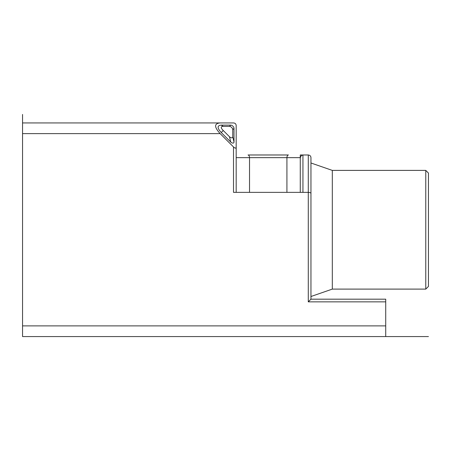 <?xml version="1.0" encoding="UTF-8"?>
<svg xmlns="http://www.w3.org/2000/svg" width="451" height="451" viewBox="0 0 451 451"><rect width="100%" height="100%" fill="white"/><g stroke="black" fill="none" stroke-linecap="round" stroke-linejoin="round"><path stroke-width="0.68" d="M236.183 146.975C236.048 148.48 235.157 148.48 233.511 146.97L220.161 133.614C214.118 127.035 214.112 123.478 220.139 122.937L233.511 122.937C235.157 123.072 236.048 123.963 236.183 125.603L236.183 192.363M236.183 157.653L249.533 157.653C249.38 155.945 248.873 155.054 248.022 154.981L288.431 154.981C287.58 155.054 287.073 155.945 286.921 157.653L286.921 192.363M310.953 162.991L332.314 170.399L332.314 289.102L310.953 296.51L310.953 299.182L310.953 193.406C310.84 192.791 309.95 192.447 308.281 192.363L233.511 192.363L233.511 146.97M385.723 301.854L308.281 301.854L310.953 299.182L385.723 299.182L385.723 336.564L22.55 336.564L22.55 122.937L220.139 122.937M221.232 125.113C217.078 125.508 217.083 127.977 221.249 132.526L230.732 142.014A2.672 1.539 45 0 0 234.001 142.014L234.001 128.388A2.672 1.539 45 0 0 232.913 126.207A2.672 1.539 45 0 0 230.732 125.113L221.232 125.113L223.245 126.37C220.59 126.421 220.595 127.802 223.262 130.514L229.48 136.732A2.672 1.539 45 0 0 232.75 136.732L232.75 129.64A2.672 1.539 45 0 0 231.656 127.458A2.672 1.539 45 0 0 229.474 126.37L223.245 126.37M310.953 193.406L310.953 157.653C310.852 156.085 309.961 155.195 308.281 154.981L300.27 154.981L300.27 157.653L249.533 157.653L249.533 192.363M300.27 192.363L300.27 158.927C300.259 156.706 301.15 155.392 302.942 154.981L302.942 192.363M425.778 170.399L425.778 289.102L428.45 286.43L428.45 173.071L425.778 170.399L332.314 170.399M230.732 125.113L229.474 126.37M234.001 128.388L232.75 129.64M234.001 142.014L232.75 136.732M230.732 142.014L229.48 136.732M428.45 336.564L385.723 336.564M22.55 114.436L22.55 122.937M220.161 133.614L22.55 133.614M308.281 301.854L308.281 154.981M385.723 325.887L22.55 325.887M221.249 132.526L223.262 130.514M332.314 289.102L425.778 289.102"/></g></svg>
